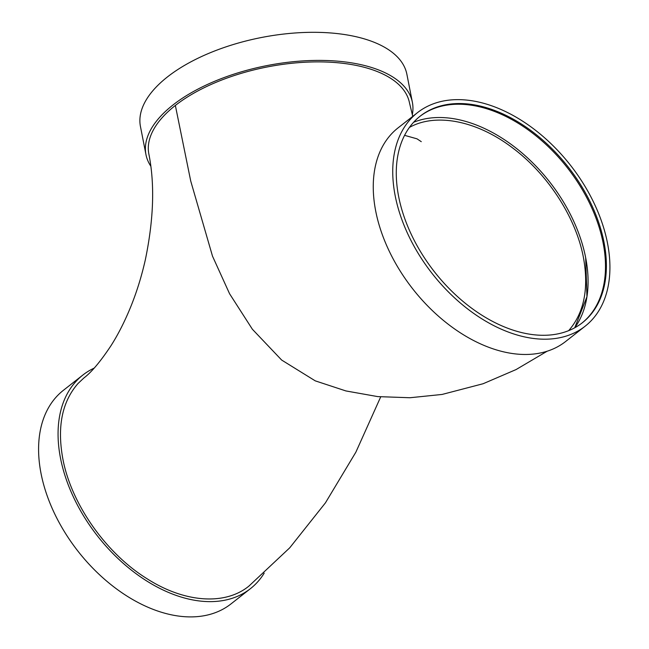 <?xml version="1.0" encoding="UTF-8"?>
<svg xmlns="http://www.w3.org/2000/svg" width="649" height="649" viewBox="0 0 649 649"><rect width="100%" height="100%" fill="white"/><g stroke="black" fill="none" stroke-linecap="round" stroke-linejoin="round"><path stroke-width="0.97" d="M409.405 127.439C435.941 112.504 477.275 120.811 512.767 148.045C547.959 174.305 575.906 217.618 583.362 257.174C589.065 288.326 584.165 312.818 568.662 330.649M574.738 327.777L586.947 296.715L585.666 257.694A132.802 85.919 51.9 0 0 413.616 122.272M419.854 116.422A131.325 84.962 -128.1 0 1 525.552 128.056A131.325 84.962 -128.1 0 1 603.108 242.864A131.325 84.962 -128.1 0 1 581.918 323.097M603.992 242.166A131.325 84.962 -128.1 0 1 582.364 322.756A131.325 84.962 -128.1 0 1 434.473 271.842A131.325 84.962 -128.1 0 1 420.292 116.074A131.325 84.962 -128.1 0 1 526.104 127.131A131.325 84.962 -128.1 0 1 603.992 242.166M607.456 242.937A135.746 87.826 -128.1 0 1 585.098 326.236A135.746 87.826 -128.1 0 1 432.218 273.61A135.746 87.826 -128.1 0 1 417.567 112.593A135.746 87.826 -128.1 0 1 526.931 124.016A135.746 87.826 -128.1 0 1 607.456 242.937M585.098 326.236L565.62 341.512A135.746 87.826 -128.1 0 1 412.74 288.886A135.746 87.826 -128.1 0 1 398.088 127.861L417.567 112.593M585.666 257.694A132.802 85.919 -128.1 0 1 574.754 327.769M412.748 116.366L409.487 102.899A132.802 62.653 168.9 0 0 315.487 61.898A132.802 62.653 168.9 0 0 175.352 105.454L190.733 181.063L212.507 256.168L229.568 293.729L252.38 329.246L281.658 360.057L315.244 380.849L345.917 390.941L377.718 396.604L409.981 397.74L442.083 394.446L483.107 383.737L516.06 369.573L547.156 351.214M175.352 105.454A132.802 62.653 168.9 0 0 148.856 154.032C154.884 184.194 153.708 219.427 145.344 259.73C141.709 275.914 136.947 291.336 131.057 306.003C124.997 320.979 118.313 334.203 111.003 345.682C100.498 361.517 91.468 372.275 83.908 377.961L78.042 383.486C62.061 401.699 56.99 426.815 62.839 458.827C71.122 503.559 105.576 552.834 146.358 578.3C184.032 602.702 224.96 605.76 248.956 586.055L289.714 547.837L325.433 502.853L355.871 452.166L380.695 396.896M264.192 573.156A135.746 87.826 -128.1 0 1 250.425 588.667A135.746 87.826 -128.1 0 1 97.545 536.042A135.746 87.826 -128.1 0 1 82.894 375.017A135.746 87.826 -128.1 0 1 94.146 368.129M250.425 588.667L230.947 603.943A135.746 87.826 -128.1 0 1 78.067 551.309A135.746 87.826 -128.1 0 1 63.415 390.292L82.894 375.017M150.819 166.201A135.746 64.048 -11.1 0 1 145.96 154.6A135.746 64.048 -11.1 0 1 214.535 81.336A135.746 64.048 -11.1 0 1 360.625 64.592A135.746 64.048 -11.1 0 1 412.383 102.331A135.746 64.048 -11.1 0 1 412.293 114.776M145.96 154.6L140.452 126.514A135.746 64.048 -11.1 0 1 209.027 53.25A135.746 64.048 -11.1 0 1 355.117 36.506A135.746 64.048 -11.1 0 1 406.874 74.246L412.383 102.331M404.587 135.341L417.007 138.829L421.274 141.669"/></g></svg>
